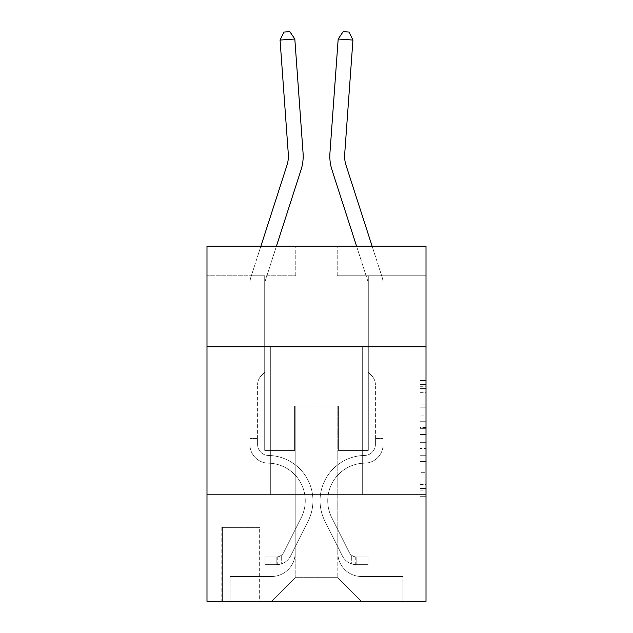 <?xml version="1.0" encoding="UTF-8"?>
<svg xmlns="http://www.w3.org/2000/svg" width="633" height="633" viewBox="0 0 633 633"><rect width="100%" height="100%" fill="white"/><g stroke="black" fill="none" stroke-linecap="round" stroke-linejoin="round"><path stroke-width="0.47" stroke-dasharray="3.17 2.37" d="M420.083 415.913L420.083 434.507L426.009 434.507L426.009 490.86L426.009 386.28L426.009 434.507L420.083 434.507L420.083 384.54L420.083 496.676L420.083 380.473L420.083 488.541L426.009 488.541L420.083 488.541L426.009 488.541L420.083 488.541L420.083 469.947L420.083 496.676L426.009 496.676L426.009 380.473L426.009 488.249L426.009 442.641L420.083 442.641L426.009 442.641L426.009 469.947L426.009 388.607L420.083 388.607L426.009 388.607L426.009 496.676L426.009 386.28L426.009 496.676L420.083 496.676L420.083 380.473L426.009 380.473L426.009 386.28L426.009 380.473L426.009 386.28L426.009 380.473L426.009 384.54L426.009 380.473L420.083 380.473L420.083 388.607L426.009 388.607L420.083 388.607L420.083 415.913L426.009 415.913M362.669 346.821L362.669 494.8L270.331 494.8L362.669 494.8L270.331 494.8L362.669 494.8L362.669 346.821L270.331 346.821L270.331 494.8L270.331 346.821L362.669 346.821M259.672 527.36L221.795 527.36L259.672 527.36L259.672 601.35L221.795 601.35L259.672 601.35M221.795 527.36L221.795 601.35M426.009 427.536L426.009 421.72L426.009 427.536L420.083 427.536L420.083 404.147L420.083 472.993L420.083 455.713L426.009 455.713L420.083 455.713L420.083 496.676L426.009 496.676L420.083 496.676L426.009 496.676L420.083 496.676L420.083 380.473L426.009 380.473L420.083 380.473L426.009 380.473L420.083 380.473L420.083 427.536L426.009 427.536M426.009 494.8L426.009 601.35L206.991 601.35L206.991 494.8L426.009 494.8L426.009 246.197L337.215 246.197L426.009 246.197L426.009 275.79L426.009 246.197L206.991 246.197L295.785 246.197L206.991 246.197L206.991 275.79L295.785 275.79L206.991 275.79L206.991 246.197L206.991 346.821L426.009 346.821L206.991 346.821L206.991 494.8L426.009 494.8L206.991 494.8M249.908 275.79L249.908 576.489L271.517 576.489A23.674 23.674 0 0 0 295.192 552.815L295.192 406.014L295.192 577.676L295.192 406.014L295.192 577.676L295.192 406.014L337.808 406.014L337.808 552.815A23.674 23.674 0 0 0 361.483 576.489L383.092 576.489L383.092 275.79L383.092 576.489L383.092 275.79L383.092 576.489L383.092 275.79L383.092 576.489L383.092 275.79L383.092 576.489L402.92 576.489L361.483 576.489L383.092 576.489L361.483 576.489L383.092 576.489L361.483 576.489L383.092 576.489L383.092 275.79L368.295 275.79L383.092 275.79L368.295 275.79L383.092 275.79L368.295 275.79L383.092 275.79L368.295 275.79L383.092 275.79L368.295 275.79L383.092 275.79L383.092 576.489L361.483 576.489A23.674 23.674 0 0 1 337.808 552.815A23.674 23.674 0 0 0 361.483 576.489A23.674 23.674 0 0 1 337.808 552.815A23.674 23.674 0 0 0 361.483 576.489A23.674 23.674 0 0 1 337.808 552.815A23.674 23.674 0 0 0 361.483 576.489A23.674 23.674 0 0 1 337.808 552.815L337.808 406.014L337.808 577.676L295.192 577.676L337.808 577.676L361.483 601.35L402.92 601.35L271.517 601.35L361.483 601.35L337.808 577.676L361.483 601.35L337.808 577.676L337.808 406.014L337.808 577.676L337.808 406.014L294.598 406.014L294.598 450.411L264.705 450.411L264.705 275.79L249.908 275.79L249.908 576.489L271.517 576.489A23.674 23.674 0 0 0 295.192 552.815L295.192 406.014L294.598 406.014L294.598 450.411L264.705 450.411L264.705 275.79L249.908 275.79L249.908 576.489L271.517 576.489L230.08 576.489L271.517 576.489L249.908 576.489L249.908 275.79L249.908 576.489L249.908 275.79L249.908 576.489L249.908 275.79L264.705 275.79L249.908 275.79L264.705 275.79L249.908 275.79L264.705 275.79L249.908 275.79L264.705 275.79L249.908 275.79L249.908 576.489L249.908 275.79M295.192 552.815L295.192 406.014L294.598 406.014L294.598 450.411L264.705 450.411L264.705 275.79L264.705 450.411L264.705 275.79L264.705 450.411L264.705 275.79L264.705 450.411L264.705 275.79L264.705 450.411L294.598 450.411L264.705 450.411L294.598 450.411L264.705 450.411L294.598 450.411L264.705 450.411L294.598 450.411L294.598 406.014L294.598 450.411L294.598 406.014L294.598 450.411L294.598 406.014L294.598 450.411L294.598 406.014L295.192 406.014L294.598 406.014L295.192 406.014L294.598 406.014L295.192 406.014L294.598 406.014L295.192 406.014L295.192 552.815A23.674 23.674 0 0 1 271.517 576.489A23.674 23.674 0 0 0 295.192 552.815A23.674 23.674 0 0 1 271.517 576.489A23.674 23.674 0 0 0 295.192 552.815A23.674 23.674 0 0 1 271.517 576.489A23.674 23.674 0 0 0 295.192 552.815M426.009 275.79L337.215 275.79L426.009 275.79M222.381 601.35L259.087 601.35L222.381 601.35L222.381 527.36L259.087 527.36L259.087 601.35L259.087 527.36L222.381 527.36L222.381 601.35M230.08 601.35L271.517 601.35L295.192 577.676L271.517 601.35L295.192 577.676L271.517 601.35L230.08 601.35L230.08 576.489L230.08 601.35M338.402 406.014L337.808 406.014L338.402 406.014L337.808 406.014L338.402 406.014L337.808 406.014L338.402 406.014L337.808 406.014L338.402 406.014L337.808 406.014L338.402 406.014L338.402 450.411L338.402 406.014M337.215 275.79L337.215 246.197L337.215 275.79M295.785 275.79L295.785 246.197L295.785 275.79M402.92 576.489L402.92 601.35L402.92 576.489M368.295 275.79L368.295 450.411L338.402 450.411L368.295 450.411L338.402 450.411L368.295 450.411L338.402 450.411L368.295 450.411L338.402 450.411L368.295 450.411L338.402 450.411L368.295 450.411L368.295 275.79M426.009 346.821L206.991 346.821M420.083 434.507L426.009 434.507L420.083 434.507M420.083 384.54L420.083 380.473L420.083 384.54L426.009 384.54L420.083 384.54M420.083 472.709L420.083 448.449L420.083 472.709L426.009 472.709L420.083 472.709M420.083 448.449L420.083 442.641L426.009 442.641L420.083 442.641L420.083 448.449L426.009 448.449L420.083 448.449M420.083 404.147L420.083 388.607L420.083 404.147L426.009 404.147L420.083 404.147M420.083 380.473L426.009 380.473L420.083 380.473L420.083 386.28L420.083 380.473L426.009 380.473M420.083 496.676L426.009 496.676L420.083 496.676L420.083 490.86L420.083 496.676M286.955 165.308A29.593 29.593 -37.9 0 0 288.308 154.088A29.593 29.593 -37.9 0 1 286.955 165.308A29.593 29.593 -37.9 0 0 288.308 154.088A29.593 29.593 -37.9 0 1 286.955 165.308L250.905 277.135A20.715 20.715 142.1 0 0 249.908 283.489A20.715 20.715 142.1 0 1 250.905 277.135A20.715 20.715 142.1 0 0 249.908 283.489A20.715 20.715 142.1 0 1 250.905 277.135A20.715 20.715 142.1 0 0 249.908 283.489A20.715 20.715 142.1 0 1 250.905 277.135A20.715 20.715 142.1 0 0 249.908 283.489A20.715 20.715 142.1 0 1 250.905 277.135A20.715 20.715 141 0 0 249.908 283.489L249.908 444.508L249.908 283.489L249.908 444.508L249.908 283.489L249.908 444.508L249.908 283.489L249.908 444.508L249.908 283.489L249.908 444.508L249.908 435.021L257.607 435.021L249.908 435.021L249.908 444.508A18.642 18.642 142.1 0 0 268.257 463.15A18.642 18.642 142.1 0 1 249.908 444.508A18.642 18.642 142.1 0 0 268.257 463.15A18.642 18.642 142.1 0 1 249.908 444.508L249.908 435.021L249.908 444.508A18.642 18.642 142.1 0 0 268.257 463.15A18.642 18.642 142.1 0 1 249.908 444.508L249.908 435.021L257.607 435.021L257.607 444.508A10.951 10.951 142.1 0 0 268.384 455.451A10.951 10.951 142.1 0 1 257.607 444.508L257.607 435.021L257.607 444.508A10.951 10.951 142.1 0 0 268.384 455.451A10.951 10.951 142.1 0 1 257.607 444.508A10.951 10.951 142.1 0 0 268.384 455.451A10.951 10.951 142.1 0 1 257.607 444.508L257.607 435.021L257.607 444.508A10.951 10.951 -37.9 0 0 268.384 455.451A45.283 45.283 -37.9 0 1 308.121 521.07A45.283 45.283 -37.9 0 0 268.384 455.451A45.283 45.283 -37.9 0 1 308.121 521.07A45.283 45.283 -37.9 0 0 268.384 455.451A10.951 10.951 142.1 0 1 257.607 444.508A10.951 10.951 -37.9 0 0 268.384 455.451A45.283 45.283 -37.9 0 1 308.121 521.07A45.283 45.283 -37.9 0 0 268.384 455.451A10.951 10.951 142.1 0 1 257.607 444.508A10.951 10.951 -37.9 0 0 268.384 455.451A45.283 45.283 -37.9 0 1 308.121 521.07A45.283 45.283 -37.9 0 0 268.384 455.451A45.283 45.283 -37.9 0 1 308.121 521.07A45.283 45.283 -37.9 0 0 268.384 455.451A10.951 10.951 141 0 1 257.607 444.508L257.607 435.021L257.607 444.508A10.951 10.951 -37.9 0 0 268.384 455.451A45.283 45.283 142.1 0 1 308.121 521.07L290.563 556.011L308.121 521.07A45.283 45.283 -37.9 0 0 268.384 455.451A45.283 45.283 142.1 0 1 308.121 521.07L290.563 556.011L308.121 521.07A45.283 45.283 -37.9 0 0 268.384 455.451A45.283 45.283 142.1 0 1 308.121 521.07L290.563 556.011A15.683 15.683 142.1 0 1 281.281 563.916C276.716 564.889 276.716 564.889 281.281 563.916C276.716 564.889 276.716 564.889 281.281 563.916A15.683 15.683 -37.9 0 0 290.563 556.011L308.121 521.07A45.283 45.283 -39 0 0 268.384 455.451A10.951 10.951 141 0 1 257.607 444.508A10.951 10.951 -39 0 0 268.384 455.451A45.283 45.283 142.1 0 1 308.121 521.07L290.563 556.011A15.683 15.683 -37.9 0 1 276.843 564.652A15.683 15.683 -37.9 0 0 290.563 556.011A15.683 15.683 142.1 0 1 281.281 563.916C276.716 564.889 276.716 564.889 281.281 563.916C276.716 564.889 276.716 564.889 281.281 563.916A15.683 15.683 -37.9 0 0 290.563 556.011L308.121 521.07L290.563 556.011A15.683 15.683 -37.9 0 1 276.843 564.652A15.683 15.683 -37.9 0 0 290.563 556.011A15.683 15.683 142.1 0 1 281.281 563.916C276.716 564.889 276.716 564.889 281.281 563.916C276.716 564.889 276.716 564.889 281.281 563.916A15.683 15.683 -37.9 0 0 290.563 556.011L308.121 521.07L290.563 556.011A15.683 15.683 -37.9 0 1 276.843 564.652A15.683 15.683 -37.9 0 0 290.563 556.011A15.683 15.683 142.1 0 1 281.281 563.916C276.716 564.889 276.716 564.889 281.281 563.916C276.716 564.889 276.716 564.889 281.281 563.916A15.683 15.683 -37.9 0 0 290.563 556.011L308.121 521.07A45.283 45.283 -39 0 0 268.384 455.451A45.283 45.283 141 0 1 308.121 521.07L290.563 556.011A15.683 15.683 -37.9 0 1 276.843 564.652A15.683 15.683 -37.9 0 0 290.563 556.011A15.683 15.683 141 0 1 281.281 563.916C276.716 564.889 276.716 564.889 281.281 563.916C276.716 564.889 276.716 564.889 281.281 563.916A15.683 15.683 -39 0 0 290.563 556.011L308.121 521.07L290.563 556.011A15.683 15.683 -39 0 1 276.843 564.652L265.005 564.652L276.843 564.652A15.683 15.683 -39 0 0 290.563 556.011L308.121 521.07A45.283 45.283 -39 0 0 268.384 455.451A10.951 10.951 141 0 1 257.607 444.508L257.607 435.021L257.607 438.574L257.607 435.021L249.908 435.021L249.908 444.508A18.642 18.642 142.1 0 0 268.257 463.15A18.642 18.642 142.1 0 1 249.908 444.508A18.642 18.642 142.1 0 0 268.257 463.15A18.642 18.642 142.1 0 1 249.908 444.508L249.908 438.574L249.908 444.508A18.642 18.642 -37.9 0 0 268.257 463.15A37.584 37.584 -37.9 0 1 301.253 517.612A37.584 37.584 -37.9 0 0 268.257 463.15A37.584 37.584 -37.9 0 1 301.253 517.612A37.584 37.584 -37.9 0 0 268.257 463.15A18.642 18.642 142.1 0 1 249.908 444.508A18.642 18.642 -37.9 0 0 268.257 463.15A37.584 37.584 -37.9 0 1 301.253 517.612A37.584 37.584 -37.9 0 0 268.257 463.15A18.642 18.642 142.1 0 1 249.908 444.508A18.642 18.642 -37.9 0 0 268.257 463.15A37.584 37.584 -37.9 0 1 301.253 517.612A37.584 37.584 -37.9 0 0 268.257 463.15A37.584 37.584 -37.9 0 1 301.253 517.612A37.584 37.584 -37.9 0 0 268.257 463.15A18.642 18.642 141 0 1 249.908 444.508A18.642 18.642 -37.9 0 0 268.257 463.15A37.584 37.584 142.1 0 1 301.253 517.612L283.687 552.554L301.253 517.612A37.584 37.584 -37.9 0 0 268.257 463.15A37.584 37.584 142.1 0 1 301.253 517.612L283.687 552.554L301.253 517.612A37.584 37.584 -37.9 0 0 268.257 463.15A37.584 37.584 142.1 0 1 301.253 517.612L283.687 552.554A7.992 7.992 142.1 0 1 281.281 555.402C276.795 557.459 276.795 557.459 281.281 555.402C276.795 557.459 276.795 557.459 281.281 555.402A7.992 7.992 -37.9 0 0 283.687 552.554L301.253 517.612A37.584 37.584 -39 0 0 268.257 463.15A18.642 18.642 141 0 1 249.908 444.508A18.642 18.642 -39 0 0 268.257 463.15A37.584 37.584 142.1 0 1 301.253 517.612L283.687 552.554A7.992 7.992 -37.9 0 1 276.843 556.953A7.992 7.992 -37.9 0 0 283.687 552.554A7.992 7.992 142.1 0 1 281.281 555.402C276.795 557.459 276.795 557.459 281.281 555.402C276.795 557.459 276.795 557.459 281.281 555.402A7.992 7.992 -37.9 0 0 283.687 552.554L301.253 517.612L283.687 552.554A7.992 7.992 -37.9 0 1 276.843 556.953A7.992 7.992 -37.9 0 0 283.687 552.554A7.992 7.992 142.1 0 1 281.281 555.402C276.795 557.459 276.795 557.459 281.281 555.402C276.795 557.459 276.795 557.459 281.281 555.402A7.992 7.992 -37.9 0 0 283.687 552.554L301.253 517.612L283.687 552.554A7.992 7.992 -37.9 0 1 276.843 556.953A7.992 7.992 -37.9 0 0 283.687 552.554A7.992 7.992 142.1 0 1 281.281 555.402C276.795 557.459 276.795 557.459 281.281 555.402C276.795 557.459 276.795 557.459 281.281 555.402A7.992 7.992 -37.9 0 0 283.687 552.554L301.253 517.612A37.584 37.584 -39 0 0 268.257 463.15A37.584 37.584 141 0 1 301.253 517.612L283.687 552.554A7.992 7.992 -37.9 0 1 276.843 556.953A7.992 7.992 -37.9 0 0 283.687 552.554A7.992 7.992 141 0 1 281.281 555.402A7.992 7.992 -39 0 0 283.687 552.554L301.253 517.612L283.687 552.554A7.992 7.992 -39 0 1 276.843 556.953L265.005 556.953L265.005 564.652L265.005 556.953L276.843 556.953L276.843 564.652L265.005 564.652L276.843 564.652L276.843 556.953L265.005 556.953L265.005 564.652L265.005 556.953L276.843 556.953L276.843 564.652L265.005 564.652L276.843 564.652L276.843 556.953L265.005 556.953L265.005 564.652L265.005 556.953L276.843 556.953L276.843 564.652L265.005 564.652L276.843 564.652L276.843 556.953L265.005 556.953L265.005 564.652L265.005 556.953L276.843 556.953L276.843 564.652L265.005 564.652L276.843 564.652L276.843 556.953L265.005 556.953L276.843 556.953L276.843 564.652L276.843 556.953A7.992 7.992 -39 0 0 283.687 552.554L301.253 517.612A37.584 37.584 -39 0 0 268.257 463.15A18.642 18.642 141 0 1 249.908 444.508L249.908 283.489A20.715 20.715 141 0 1 250.905 277.135L286.955 165.308A29.593 29.593 -39 0 0 288.308 154.088L280.063 40.069L294.82 39.009L303.065 153.02A44.397 44.397 141 0 1 301.039 169.85L264.99 281.669A5.919 5.919 -39 0 0 264.705 283.489L264.705 372.275L261.374 375.614A12.858 12.858 -39 0 0 257.607 384.706A12.858 12.858 141 0 1 261.374 375.614L264.705 372.275L264.705 283.489L264.705 372.275L261.374 375.614A12.858 12.858 -37.9 0 0 257.607 384.706A12.858 12.858 142.1 0 1 261.374 375.614L264.705 372.275L264.705 283.489L264.705 372.275L261.374 375.614A12.858 12.858 -37.9 0 0 257.607 384.706A12.858 12.858 142.1 0 1 261.374 375.614L264.705 372.275L264.705 283.489L264.705 372.275L261.374 375.614A12.858 12.858 -37.9 0 0 257.607 384.706A12.858 12.858 142.1 0 1 261.374 375.614L264.705 372.275L264.705 283.489L264.705 372.275L261.374 375.614A12.858 12.858 -37.9 0 0 257.607 384.706A12.858 12.858 142.1 0 1 261.374 375.614L264.705 372.275L264.705 283.489A5.919 5.919 -39 0 1 264.99 281.669A5.919 5.919 -37.9 0 0 264.705 283.489A5.919 5.919 -37.9 0 1 264.99 281.669A5.919 5.919 -37.9 0 0 264.705 283.489A5.919 5.919 -37.9 0 1 264.99 281.669A5.919 5.919 -37.9 0 0 264.705 283.489A5.919 5.919 -37.9 0 1 264.99 281.669A5.919 5.919 -37.9 0 0 264.705 283.489A5.919 5.919 -37.9 0 1 264.99 281.669L276.431 246.197M257.607 444.508L257.607 384.706L257.607 444.508A10.951 10.951 142.1 0 0 268.384 455.451A10.951 10.951 142.1 0 1 257.607 444.508A10.951 10.951 142.1 0 0 268.384 455.451A10.951 10.951 142.1 0 1 257.607 444.508M303.065 153.02A44.397 44.397 141 0 1 301.039 169.85A44.397 44.397 142.1 0 0 303.065 153.02A44.397 44.397 142.1 0 1 301.039 169.85A44.397 44.397 142.1 0 0 303.065 153.02A44.397 44.397 142.1 0 1 301.039 169.85A44.397 44.397 142.1 0 0 303.065 153.02A44.397 44.397 142.1 0 1 301.039 169.85A44.397 44.397 142.1 0 0 303.065 153.02L294.82 39.009L280.063 40.069L283.932 32.077L289.835 31.65L283.932 32.077L280.063 40.069L294.82 39.009L289.835 31.65L294.82 39.009L280.063 40.069L283.932 32.077L289.835 31.65L283.932 32.077L280.063 40.069L294.82 39.009L289.835 31.65L294.82 39.009L303.065 153.02L294.82 39.009L280.063 40.069L283.932 32.077L289.835 31.65L283.932 32.077L280.063 40.069L294.82 39.009L289.835 31.65L294.82 39.009L280.063 40.069L283.932 32.077L289.835 31.65L283.932 32.077L280.063 40.069L294.82 39.009L289.835 31.65L294.82 39.009L303.065 153.02M288.308 154.088L280.063 40.069L288.308 154.088M346.045 165.308A29.593 29.593 -162.2 0 1 344.692 154.088A29.593 29.593 -162.2 0 0 346.045 165.308A29.593 29.593 -162.2 0 1 344.692 154.088A29.593 29.593 -162.2 0 0 346.045 165.308L382.095 277.135A20.715 20.715 17.8 0 1 383.092 283.489A20.715 20.715 17.8 0 0 382.095 277.135A20.715 20.715 17.8 0 1 383.092 283.489A20.715 20.715 17.8 0 0 382.095 277.135A20.715 20.715 17.8 0 1 383.092 283.489A20.715 20.715 17.8 0 0 382.095 277.135A20.715 20.715 17.8 0 1 383.092 283.489A20.715 20.715 17.8 0 0 382.095 277.135A20.715 20.715 -141 0 1 383.092 283.489L383.092 444.508L383.092 283.489L383.092 444.508L383.092 283.489L383.092 444.508L383.092 283.489L383.092 444.508L383.092 283.489L383.092 444.508L383.092 435.021L375.393 435.021L383.092 435.021L383.092 444.508A18.642 18.642 17.8 0 1 364.743 463.15A18.642 18.642 17.8 0 0 383.092 444.508A18.642 18.642 17.8 0 1 364.743 463.15A18.642 18.642 17.8 0 0 383.092 444.508L383.092 435.021L383.092 444.508A18.642 18.642 17.8 0 1 364.743 463.15A18.642 18.642 17.8 0 0 383.092 444.508L383.092 435.021L375.393 435.021L375.393 444.508A10.951 10.951 17.8 0 1 364.616 455.451A10.951 10.951 17.8 0 0 375.393 444.508L375.393 435.021L375.393 444.508A10.951 10.951 17.8 0 1 364.616 455.451A10.951 10.951 17.8 0 0 375.393 444.508A10.951 10.951 17.8 0 1 364.616 455.451A10.951 10.951 17.8 0 0 375.393 444.508L375.393 435.021L375.393 444.508A10.951 10.951 -162.2 0 1 364.616 455.451A45.283 45.283 -162.2 0 0 324.879 521.07A45.283 45.283 -162.2 0 1 364.616 455.451A45.283 45.283 -162.2 0 0 324.879 521.07A45.283 45.283 -162.2 0 1 364.616 455.451A10.951 10.951 17.8 0 0 375.393 444.508A10.951 10.951 -162.2 0 1 364.616 455.451A45.283 45.283 -162.2 0 0 324.879 521.07A45.283 45.283 -162.2 0 1 364.616 455.451A10.951 10.951 17.8 0 0 375.393 444.508A10.951 10.951 -162.2 0 1 364.616 455.451A45.283 45.283 -162.2 0 0 324.879 521.07A45.283 45.283 -162.2 0 1 364.616 455.451A45.283 45.283 -162.2 0 0 324.879 521.07A45.283 45.283 -162.2 0 1 364.616 455.451A10.951 10.951 -141 0 0 375.393 444.508L375.393 435.021L375.393 444.508A10.951 10.951 -162.2 0 1 364.616 455.451A45.283 45.283 17.8 0 0 324.879 521.07L342.437 556.011L324.879 521.07A45.283 45.283 -162.2 0 1 364.616 455.451A45.283 45.283 17.8 0 0 324.879 521.07L342.437 556.011L324.879 521.07A45.283 45.283 -162.2 0 1 364.616 455.451A45.283 45.283 17.8 0 0 324.879 521.07L342.437 556.011A15.683 15.683 17.8 0 0 351.719 563.916C356.284 564.889 356.284 564.889 351.719 563.916C356.284 564.889 356.284 564.889 351.719 563.916A15.683 15.683 -162.2 0 1 342.437 556.011L324.879 521.07A45.283 45.283 39 0 1 364.616 455.451A10.951 10.951 -141 0 0 375.393 444.508A10.951 10.951 39 0 1 364.616 455.451A45.283 45.283 17.8 0 0 324.879 521.07L342.437 556.011A15.683 15.683 -162.2 0 0 356.157 564.652A15.683 15.683 -162.2 0 1 342.437 556.011A15.683 15.683 17.8 0 0 351.719 563.916C356.284 564.889 356.284 564.889 351.719 563.916C356.284 564.889 356.284 564.889 351.719 563.916A15.683 15.683 -162.2 0 1 342.437 556.011L324.879 521.07L342.437 556.011A15.683 15.683 -162.2 0 0 356.157 564.652A15.683 15.683 -162.2 0 1 342.437 556.011A15.683 15.683 17.8 0 0 351.719 563.916C356.284 564.889 356.284 564.889 351.719 563.916C356.284 564.889 356.284 564.889 351.719 563.916A15.683 15.683 -162.2 0 1 342.437 556.011L324.879 521.07L342.437 556.011A15.683 15.683 -162.2 0 0 356.157 564.652A15.683 15.683 -162.2 0 1 342.437 556.011A15.683 15.683 17.8 0 0 351.719 563.916C356.284 564.889 356.284 564.889 351.719 563.916C356.284 564.889 356.284 564.889 351.719 563.916A15.683 15.683 -162.2 0 1 342.437 556.011L324.879 521.07A45.283 45.283 39 0 1 364.616 455.451A45.283 45.283 -141 0 0 324.879 521.07L342.437 556.011A15.683 15.683 -162.2 0 0 356.157 564.652A15.683 15.683 -162.2 0 1 342.437 556.011A15.683 15.683 -141 0 0 351.719 563.916C356.284 564.889 356.284 564.889 351.719 563.916C356.284 564.889 356.284 564.889 351.719 563.916A15.683 15.683 39 0 1 342.437 556.011L324.879 521.07L342.437 556.011A15.683 15.683 39 0 0 356.157 564.652L367.995 564.652L356.157 564.652A15.683 15.683 39 0 1 342.437 556.011L324.879 521.07A45.283 45.283 39 0 1 364.616 455.451A10.951 10.951 -141 0 0 375.393 444.508L375.393 435.021L375.393 438.574L375.393 435.021L383.092 435.021L383.092 444.508A18.642 18.642 17.8 0 1 364.743 463.15A18.642 18.642 17.8 0 0 383.092 444.508A18.642 18.642 17.8 0 1 364.743 463.15A18.642 18.642 17.8 0 0 383.092 444.508L383.092 438.574L383.092 444.508A18.642 18.642 -162.2 0 1 364.743 463.15A37.584 37.584 -162.2 0 0 331.747 517.612A37.584 37.584 -162.2 0 1 364.743 463.15A37.584 37.584 -162.2 0 0 331.747 517.612A37.584 37.584 -162.2 0 1 364.743 463.15A18.642 18.642 17.8 0 0 383.092 444.508A18.642 18.642 -162.2 0 1 364.743 463.15A37.584 37.584 -162.2 0 0 331.747 517.612A37.584 37.584 -162.2 0 1 364.743 463.15A18.642 18.642 17.8 0 0 383.092 444.508A18.642 18.642 -162.2 0 1 364.743 463.15A37.584 37.584 -162.2 0 0 331.747 517.612A37.584 37.584 -162.2 0 1 364.743 463.15A37.584 37.584 -162.2 0 0 331.747 517.612A37.584 37.584 -162.2 0 1 364.743 463.15A18.642 18.642 -141 0 0 383.092 444.508A18.642 18.642 -162.2 0 1 364.743 463.15A37.584 37.584 17.8 0 0 331.747 517.612L349.313 552.554L331.747 517.612A37.584 37.584 -162.2 0 1 364.743 463.15A37.584 37.584 17.8 0 0 331.747 517.612L349.313 552.554L331.747 517.612A37.584 37.584 -162.2 0 1 364.743 463.15A37.584 37.584 17.8 0 0 331.747 517.612L349.313 552.554A7.992 7.992 17.8 0 0 351.719 555.402C356.205 557.459 356.205 557.459 351.719 555.402C356.205 557.459 356.205 557.459 351.719 555.402A7.992 7.992 -162.2 0 1 349.313 552.554L331.747 517.612A37.584 37.584 39 0 1 364.743 463.15A18.642 18.642 -141 0 0 383.092 444.508A18.642 18.642 39 0 1 364.743 463.15A37.584 37.584 17.8 0 0 331.747 517.612L349.313 552.554A7.992 7.992 -162.2 0 0 356.157 556.953A7.992 7.992 -162.2 0 1 349.313 552.554A7.992 7.992 17.8 0 0 351.719 555.402C356.205 557.459 356.205 557.459 351.719 555.402C356.205 557.459 356.205 557.459 351.719 555.402A7.992 7.992 -162.2 0 1 349.313 552.554L331.747 517.612L349.313 552.554A7.992 7.992 -162.2 0 0 356.157 556.953A7.992 7.992 -162.2 0 1 349.313 552.554A7.992 7.992 17.8 0 0 351.719 555.402C356.205 557.459 356.205 557.459 351.719 555.402C356.205 557.459 356.205 557.459 351.719 555.402A7.992 7.992 -162.2 0 1 349.313 552.554L331.747 517.612L349.313 552.554A7.992 7.992 -162.2 0 0 356.157 556.953A7.992 7.992 -162.2 0 1 349.313 552.554A7.992 7.992 17.8 0 0 351.719 555.402C356.205 557.459 356.205 557.459 351.719 555.402C356.205 557.459 356.205 557.459 351.719 555.402A7.992 7.992 -162.2 0 1 349.313 552.554L331.747 517.612A37.584 37.584 39 0 1 364.743 463.15A37.584 37.584 -141 0 0 331.747 517.612L349.313 552.554A7.992 7.992 -162.2 0 0 356.157 556.953A7.992 7.992 -162.2 0 1 349.313 552.554A7.992 7.992 -141 0 0 351.719 555.402A7.992 7.992 39 0 1 349.313 552.554L331.747 517.612L349.313 552.554A7.992 7.992 39 0 0 356.157 556.953L367.995 556.953L367.995 564.652L367.995 556.953L356.157 556.953L356.157 564.652L367.995 564.652L356.157 564.652L356.157 556.953L367.995 556.953L367.995 564.652L367.995 556.953L356.157 556.953L356.157 564.652L367.995 564.652L356.157 564.652L356.157 556.953L367.995 556.953L367.995 564.652L367.995 556.953L356.157 556.953L356.157 564.652L367.995 564.652L356.157 564.652L356.157 556.953L367.995 556.953L367.995 564.652L367.995 556.953L356.157 556.953L356.157 564.652L367.995 564.652L356.157 564.652L356.157 556.953L367.995 556.953L356.157 556.953L356.157 564.652L356.157 556.953A7.992 7.992 39 0 1 349.313 552.554L331.747 517.612A37.584 37.584 39 0 1 364.743 463.15A18.642 18.642 -141 0 0 383.092 444.508L383.092 283.489A20.715 20.715 -141 0 0 382.095 277.135L346.045 165.308A29.593 29.593 39 0 1 344.692 154.088L352.937 40.069L338.18 39.009L329.935 153.02A44.397 44.397 -141 0 0 331.961 169.85L368.01 281.669A5.919 5.919 39 0 1 368.295 283.489L368.295 372.275L371.626 375.614A12.858 12.858 39 0 1 375.393 384.706A12.858 12.858 -141 0 0 371.626 375.614L368.295 372.275L368.295 283.489L368.295 372.275L371.626 375.614A12.858 12.858 -162.2 0 1 375.393 384.706A12.858 12.858 17.8 0 0 371.626 375.614L368.295 372.275L368.295 283.489L368.295 372.275L371.626 375.614A12.858 12.858 -162.2 0 1 375.393 384.706A12.858 12.858 17.8 0 0 371.626 375.614L368.295 372.275L368.295 283.489L368.295 372.275L371.626 375.614A12.858 12.858 -162.2 0 1 375.393 384.706A12.858 12.858 17.8 0 0 371.626 375.614L368.295 372.275L368.295 283.489L368.295 372.275L371.626 375.614A12.858 12.858 -162.2 0 1 375.393 384.706A12.858 12.858 17.8 0 0 371.626 375.614L368.295 372.275L368.295 283.489A5.919 5.919 39 0 0 368.01 281.669A5.919 5.919 -162.2 0 1 368.295 283.489A5.919 5.919 -162.2 0 0 368.01 281.669A5.919 5.919 -162.2 0 1 368.295 283.489A5.919 5.919 -162.2 0 0 368.01 281.669A5.919 5.919 -162.2 0 1 368.295 283.489A5.919 5.919 -162.2 0 0 368.01 281.669A5.919 5.919 -162.2 0 1 368.295 283.489A5.919 5.919 -162.2 0 0 368.01 281.669L331.961 169.85A44.397 44.397 -141 0 1 329.935 153.02A44.397 44.397 17.8 0 0 331.961 169.85A44.397 44.397 17.8 0 1 329.935 153.02A44.397 44.397 17.8 0 0 331.961 169.85A44.397 44.397 17.8 0 1 329.935 153.02A44.397 44.397 17.8 0 0 331.961 169.85A44.397 44.397 17.8 0 1 329.935 153.02A44.397 44.397 17.8 0 0 331.961 169.85M375.393 444.508L375.393 384.706L375.393 444.508A10.951 10.951 17.8 0 1 364.616 455.451A10.951 10.951 17.8 0 0 375.393 444.508A10.951 10.951 17.8 0 1 364.616 455.451A10.951 10.951 17.8 0 0 375.393 444.508M338.18 39.009L352.937 40.069L349.068 32.077L343.165 31.65L349.068 32.077L352.937 40.069L338.18 39.009L343.165 31.65L338.18 39.009L329.935 153.02L338.18 39.009L352.937 40.069L349.068 32.077L343.165 31.65L349.068 32.077L352.937 40.069L338.18 39.009L343.165 31.65L338.18 39.009L352.937 40.069L349.068 32.077L343.165 31.65L349.068 32.077L352.937 40.069L338.18 39.009L343.165 31.65L338.18 39.009L329.935 153.02L338.18 39.009L352.937 40.069L349.068 32.077L343.165 31.65L349.068 32.077L352.937 40.069L349.068 32.077L343.165 31.65L338.18 39.009L343.165 31.65L338.18 39.009L352.937 40.069L344.692 154.088L352.937 40.069M249.908 438.574L249.908 435.021L249.908 438.574L257.607 438.574L249.908 438.574M257.607 435.021L249.908 435.021M281.281 555.402C276.795 557.459 276.795 557.459 281.281 555.402C276.795 557.459 276.795 557.459 281.281 555.402L281.281 563.916L281.281 555.402M294.82 39.009L289.835 31.65L283.932 32.077L280.063 40.069M265.005 564.652L265.005 556.953L265.005 564.652M383.092 438.574L383.092 435.021L383.092 438.574L375.393 438.574L383.092 438.574M375.393 435.021L383.092 435.021M351.719 555.402C356.205 557.459 356.205 557.459 351.719 555.402C356.205 557.459 356.205 557.459 351.719 555.402L351.719 563.916L351.719 555.402M367.995 564.652L367.995 556.953L367.995 564.652M420.083 469.947L426.009 469.947L420.083 469.947M420.083 461.228L426.009 461.228M420.083 407.201L426.009 407.201L420.083 407.201M420.083 386.28L426.009 386.28M420.083 490.86L426.009 490.86M420.083 484.474L426.009 484.474M420.083 392.674L426.009 392.674M420.083 428.691L426.009 428.691L420.083 428.691M420.083 461.52L426.009 461.52L420.083 461.52M420.083 472.993L426.009 472.993L420.083 472.993M420.083 421.72L426.009 421.72L420.083 421.72M420.083 488.249L426.009 488.249M420.083 488.541L426.009 488.541M420.083 388.607L426.009 388.607M277.729 556.866L277.729 564.604M355.271 556.866L355.271 564.604"/><path stroke-width="0.95" d="M426.009 346.821L426.009 246.197L206.991 246.197L206.991 346.821L426.009 346.821L426.009 601.35L206.991 601.35L206.991 346.821M426.009 494.8L206.991 494.8M286.955 165.308A29.593 29.593 -37.9 0 0 288.308 154.088A29.593 29.593 -37.9 0 1 286.955 165.308A29.593 29.593 -37.9 0 0 288.308 154.088A29.593 29.593 -37.9 0 1 286.955 165.308L260.883 246.197L286.955 165.308A29.593 29.593 -39 0 0 288.308 154.088L280.063 40.069L294.82 39.009L303.065 153.02A44.397 44.397 142.1 0 1 301.039 169.85L276.431 246.197M346.045 165.308A29.593 29.593 -162.2 0 1 344.692 154.088A29.593 29.593 -162.2 0 0 346.045 165.308A29.593 29.593 -162.2 0 1 344.692 154.088A29.593 29.593 -162.2 0 0 346.045 165.308L372.117 246.197L346.045 165.308A29.593 29.593 39 0 1 344.692 154.088L352.937 40.069L338.18 39.009L329.935 153.02A44.397 44.397 17.8 0 0 331.961 169.85L356.569 246.197L331.961 169.85M280.063 40.069L283.932 32.077L289.835 31.65L294.82 39.009M338.18 39.009L329.935 153.02L338.18 39.009L329.935 153.02L338.18 39.009L343.165 31.65L349.068 32.077L352.937 40.069"/></g></svg>

